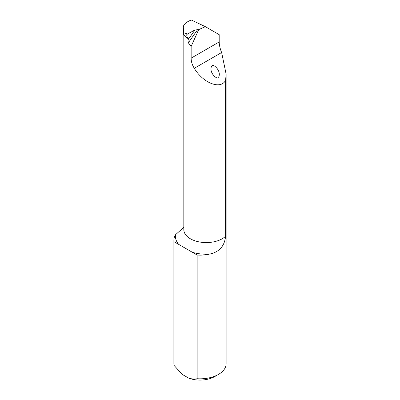 <?xml version="1.0" encoding="UTF-8"?>
<svg xmlns="http://www.w3.org/2000/svg" width="400" height="400" viewBox="0 0 400 400"><rect width="100%" height="100%" fill="white"/><g stroke="black" fill="none" stroke-linecap="round" stroke-linejoin="round"><path stroke-width="0.6" d="M183.59 34.48L183.325 27.1L183.59 34.48L185.925 36.785C185.63 36.035 186.185 35.09 187.595 33.95L194.985 29.95L198.695 29.625L205.36 26.675L219.19 34.66L219.19 41.95C219.28 45.255 220.095 48.77 221.635 52.505L226.12 74.1L225.6 80.295L225.6 236.225C224.575 246.195 219.16 252.17 209.35 254.14A30.82 17.795 180 0 1 192.455 252.335L197.15 255.05A26.12 15.08 0 0 0 209.35 254.14M197.15 255.05L197.15 378.735A26.12 15.08 0 0 0 218.47 374.41A26.12 15.08 0 0 0 226.12 363.745L226.12 74.1M192.455 252.335L178.735 244.415A30.82 17.795 180 0 1 175.615 234.66A26.12 15.08 0 0 0 173.88 240.06L173.88 363.745A26.12 15.08 0 0 0 174.04 365.39L182.31 374.435L188.88 378.225C191.83 379.05 194.59 379.22 197.15 378.735M173.88 240.06A26.12 15.08 0 0 0 174.04 241.705L174.04 365.39M175.615 234.66L183.82 227.285M205.36 26.675L191.33 20C186.03 22.1 183.365 24.52 183.325 27.25L183.325 30.14M198.695 29.625L191.15 46.42L188.32 42.785L187.945 39.905L188.24 38.84L185.675 36.555M225.6 80.295C220.755 89.955 203.28 83.255 194.29 68.295C192.17 64.89 191.125 61.505 191.15 58.14L191.15 46.42M188.41 37.93L185.925 36.785M188.35 37.89L188.24 38.84M174.04 241.705L178.735 244.415M218.47 374.41L214.775 376.54A20.895 12.065 180 0 1 188.88 378.225M218.09 77.45C218.775 77.215 219.18 76.25 219.315 74.55C219.48 68.97 212.925 63.795 212.18 65.905C211.5 66.14 211.09 67.105 210.96 68.8C210.795 74.38 217.35 79.56 218.09 77.45M183.575 32.695L187.595 33.95M219.19 41.95L191.15 58.14M197.695 29.53L188.32 42.785M187.945 39.905L194.985 29.95M183.82 34.715L183.82 229.61A22.46 12.97 0 0 0 200.34 242.115A22.46 12.97 0 0 0 225.6 236.225M221.635 52.505L194.29 68.295"/></g></svg>
